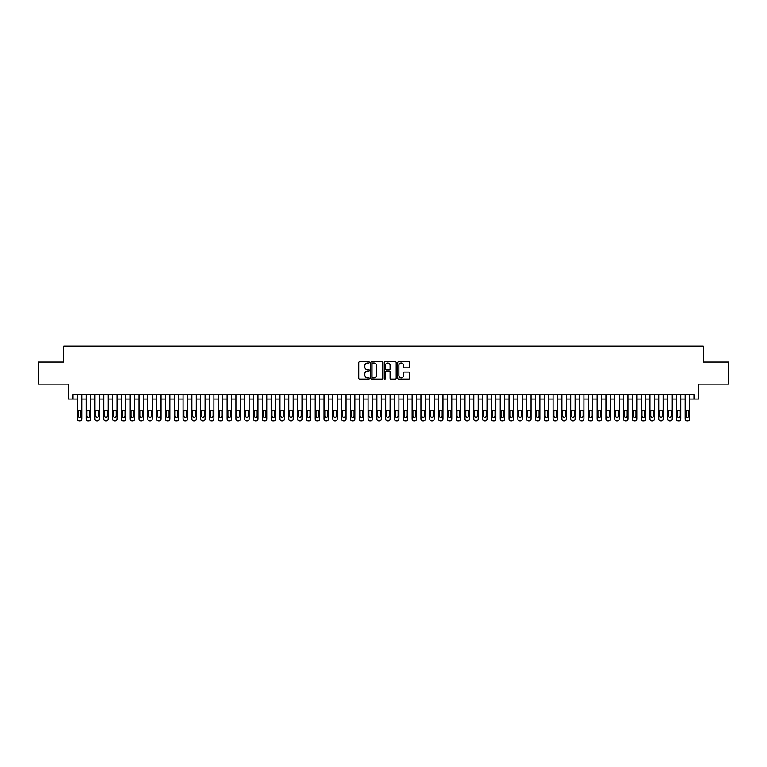 <?xml version="1.0" encoding="UTF-8"?>
<svg xmlns="http://www.w3.org/2000/svg" width="767" height="767" viewBox="0 0 767 767"><rect width="100%" height="100%" fill="white"/><g stroke="black" fill="none" stroke-linecap="round" stroke-linejoin="round"><path stroke-width="1.15" d="M369.406 362.369A0.604 0.604 0 0 0 368.802 361.765L359.608 361.765A0.863 0.863 0 0 0 358.745 362.638L358.745 378.198A0.863 0.863 0 0 0 359.608 379.061L368.802 379.061A0.604 0.604 0 0 0 369.406 378.457A0.604 0.604 0 0 0 368.802 377.853L367.614 377.853A2.771 2.771 0 0 1 364.843 375.082L364.843 373.788A2.771 2.771 0 0 1 367.614 371.017L368.802 371.017A0.604 0.604 0 0 0 369.406 370.413A0.604 0.604 0 0 0 368.802 369.809L367.614 369.809A2.771 2.771 0 0 1 364.843 367.048L364.843 365.744A2.771 2.771 0 0 1 367.614 362.983L368.802 362.983A0.604 0.604 0 0 0 369.406 362.369M408.773 367.863A0.863 0.863 0 0 0 409.636 367L409.636 362.638A0.863 0.863 0 0 0 408.773 361.765L398.572 361.765A0.863 0.863 0 0 0 397.709 362.638L397.709 378.198A0.863 0.863 0 0 0 398.572 379.061L408.773 379.061A0.863 0.863 0 0 0 409.636 378.198L409.636 372.925A0.863 0.863 0 0 0 408.773 372.062L404.41 372.062A0.863 0.863 0 0 0 403.538 372.925L403.538 375.542A2.311 2.311 0 0 1 401.227 377.853A2.311 2.311 0 0 1 398.917 375.542L398.917 365.293A2.311 2.311 0 0 1 401.227 362.983A2.311 2.311 0 0 1 403.538 365.293L403.538 367A0.863 0.863 0 0 0 404.41 367.863L408.773 367.863M72.932 399.051L72.932 394.641L694.068 394.641L694.068 399.051L698.478 399.051L698.478 384.075L728.65 384.075L728.65 362.043L703.32 362.043L703.32 346.185L63.68 346.185L63.68 362.043L38.35 362.043L38.35 384.075L68.522 384.075L68.522 399.051L77.333 399.051M382.743 362.638A0.863 0.863 0 0 0 381.88 361.765L371.669 361.765A0.863 0.863 0 0 0 370.806 362.638L370.806 378.198A0.863 0.863 0 0 0 371.669 379.061L381.88 379.061A0.863 0.863 0 0 0 382.743 378.198L382.743 362.638M385.12 361.765L395.331 361.765A0.863 0.863 0 0 1 396.194 362.638L396.194 378.198A0.863 0.863 0 0 1 395.331 379.061L390.959 379.061A0.863 0.863 0 0 1 390.096 378.198L390.096 371.89A0.863 0.863 0 0 0 389.233 371.017L386.328 371.017A0.863 0.863 0 0 0 385.465 371.89L385.465 378.457A0.604 0.604 0 0 1 384.861 379.061A0.604 0.604 0 0 1 384.257 378.457L384.257 362.638A0.863 0.863 0 0 1 385.12 361.765M81.743 394.641L81.743 419.05L81.743 399.051L86.144 399.051M90.554 394.641L90.554 419.05L90.554 399.051L94.955 399.051M99.365 394.641L99.365 419.05L99.365 399.051L103.766 399.051M108.176 394.641L108.176 419.05L108.176 399.051L112.576 399.051M116.987 394.641L116.987 419.05L116.987 399.051L121.387 399.051M125.798 394.641L125.798 419.05L125.798 399.051L130.198 399.051M134.608 394.641L134.608 419.05L134.608 399.051L139.009 399.051M143.419 394.641L143.419 419.05L143.419 399.051L147.82 399.051M152.221 394.641L152.221 419.05L152.221 399.051L156.631 399.051M161.032 394.641L161.032 419.05L161.032 399.051L165.442 399.051M169.843 394.641L169.843 419.05L169.843 399.051L174.253 399.051M178.653 394.641L178.653 419.05L178.653 399.051L183.064 399.051M187.464 394.641L187.464 419.05L187.464 399.051L191.875 399.051M196.275 394.641L196.275 419.05L196.275 399.051L200.686 399.051M205.086 394.641L205.086 419.05L205.086 399.051L209.496 399.051M213.897 394.641L213.897 419.05L213.897 399.051L218.307 399.051M222.708 394.641L222.708 419.05L222.708 399.051L227.118 399.051M231.519 394.641L231.519 419.05L231.519 399.051L235.929 399.051M240.33 394.641L240.33 419.05L240.33 399.051L244.731 399.051M249.141 394.641L249.141 419.05L249.141 399.051L253.541 399.051M257.952 394.641L257.952 419.05L257.952 399.051L262.352 399.051M266.763 394.641L266.763 419.05L266.763 399.051L271.163 399.051M275.574 394.641L275.574 419.05L275.574 399.051L279.974 399.051M284.384 394.641L284.384 419.05L284.384 399.051L288.785 399.051M293.195 394.641L293.195 419.05L293.195 399.051L297.596 399.051M302.006 394.641L302.006 419.05L302.006 399.051L306.407 399.051M310.817 394.641L310.817 419.05L310.817 399.051L315.218 399.051M319.628 394.641L319.628 419.05L319.628 399.051L324.029 399.051M328.439 394.641L328.439 419.05L328.439 399.051L332.84 399.051M337.24 394.641L337.24 419.05L337.24 399.051L341.651 399.051M346.051 394.641L346.051 419.05L346.051 399.051L350.461 399.051M354.862 394.641L354.862 419.05L354.862 399.051L359.272 399.051M363.673 394.641L363.673 419.05L363.673 399.051L368.083 399.051M372.484 394.641L372.484 419.05L372.484 399.051L376.894 399.051M381.295 394.641L381.295 419.05L381.295 399.051L385.705 399.051M390.106 394.641L390.106 419.05L390.106 399.051L394.516 399.051M398.917 394.641L398.917 419.05L398.917 399.051L403.327 399.051M407.728 394.641L407.728 419.05L407.728 399.051L412.138 399.051M416.539 394.641L416.539 419.05L416.539 399.051L420.949 399.051M425.349 394.641L425.349 419.05L425.349 399.051L429.76 399.051M434.16 394.641L434.16 419.05L434.16 399.051L438.561 399.051M442.971 394.641L442.971 419.05L442.971 399.051L447.372 399.051M451.782 394.641L451.782 419.05L451.782 399.051L456.183 399.051M460.593 394.641L460.593 419.05L460.593 399.051L464.994 399.051M469.404 394.641L469.404 419.05L469.404 399.051L473.805 399.051M478.215 394.641L478.215 419.05L478.215 399.051L482.616 399.051M487.026 394.641L487.026 419.05L487.026 399.051L491.426 399.051M495.837 394.641L495.837 419.05L495.837 399.051L500.237 399.051M504.648 394.641L504.648 419.05L504.648 399.051L509.048 399.051M513.459 394.641L513.459 419.05L513.459 399.051L517.859 399.051M522.269 394.641L522.269 419.05L522.269 399.051L526.67 399.051M531.071 394.641L531.071 419.05L531.071 399.051L535.481 399.051M539.882 394.641L539.882 419.05L539.882 399.051L544.292 399.051M548.693 394.641L548.693 419.05L548.693 399.051L553.103 399.051M557.504 394.641L557.504 419.05L557.504 399.051L561.914 399.051M566.314 394.641L566.314 419.05L566.314 399.051L570.725 399.051M575.125 394.641L575.125 419.05L575.125 399.051L579.536 399.051M583.936 394.641L583.936 419.05L583.936 399.051L588.347 399.051M592.747 394.641L592.747 419.05L592.747 399.051L597.157 399.051M601.558 394.641L601.558 419.05L601.558 399.051L605.968 399.051M610.369 394.641L610.369 419.05L610.369 399.051L614.779 399.051M619.18 394.641L619.18 419.05L619.18 399.051L623.581 399.051M627.991 394.641L627.991 419.05L627.991 399.051L632.392 399.051M636.802 394.641L636.802 419.05L636.802 399.051L641.202 399.051M645.613 394.641L645.613 419.05L645.613 399.051L650.013 399.051M654.424 394.641L654.424 419.05L654.424 399.051L658.824 399.051M663.234 394.641L663.234 419.05L663.234 399.051L667.635 399.051M672.045 394.641L672.045 419.05L672.045 399.051L676.446 399.051M680.856 394.641L680.856 419.05L680.856 399.051L685.257 399.051M689.667 394.641L689.667 419.05L689.667 399.051L694.068 399.051M372.628 362.983A0.604 0.604 0 0 0 372.024 363.587L372.024 377.249A0.604 0.604 0 0 0 372.628 377.853L373.884 377.853A2.771 2.771 0 0 0 376.645 375.082L376.645 365.744A2.771 2.771 0 0 0 373.884 362.983L372.628 362.983M390.096 365.332A2.311 2.311 0 0 0 387.776 363.021A2.311 2.311 0 0 0 385.465 365.332L385.465 368.946A0.863 0.863 0 0 0 386.328 369.809L389.233 369.809A0.863 0.863 0 0 0 390.096 368.946L390.096 365.332M78.129 415.877A1.409 1.409 90 0 0 79.538 417.286A1.409 1.409 90 0 0 80.947 415.877A1.409 1.409 -90 0 1 79.538 417.286A1.409 1.409 -90 0 1 78.129 415.877L78.129 411.649A1.409 1.409 -90 0 1 79.538 410.24A1.409 1.409 -90 0 1 80.947 411.649A1.409 1.409 90 0 0 79.538 410.24A1.409 1.409 90 0 0 78.129 411.649M77.333 394.641L77.333 419.05A1.764 1.764 90 0 0 79.097 420.815L79.979 420.815A1.764 1.764 90 0 0 81.743 419.05M80.947 411.649L80.947 415.877M79.097 420.815L79.979 420.815M86.939 415.877A1.409 1.409 90 0 0 88.349 417.286A1.409 1.409 90 0 0 89.758 415.877A1.409 1.409 -90 0 1 88.349 417.286A1.409 1.409 -90 0 1 86.939 415.877L86.939 411.649A1.409 1.409 -90 0 1 88.349 410.24A1.409 1.409 -90 0 1 89.758 411.649A1.409 1.409 90 0 0 88.349 410.24A1.409 1.409 90 0 0 86.939 411.649M86.144 394.641L86.144 419.05A1.764 1.764 90 0 0 87.908 420.815L88.79 420.815A1.764 1.764 90 0 0 90.554 419.05M95.75 415.877A1.409 1.409 90 0 0 97.16 417.286A1.409 1.409 90 0 0 98.569 415.877A1.409 1.409 -90 0 1 97.16 417.286A1.409 1.409 -90 0 1 95.75 415.877L95.75 411.649A1.409 1.409 -90 0 1 97.16 410.24A1.409 1.409 -90 0 1 98.569 411.649A1.409 1.409 90 0 0 97.16 410.24A1.409 1.409 90 0 0 95.75 411.649M94.955 394.641L94.955 419.05A1.764 1.764 90 0 0 96.719 420.815L97.601 420.815A1.764 1.764 90 0 0 99.365 419.05M104.561 415.877A1.409 1.409 90 0 0 105.971 417.286A1.409 1.409 90 0 0 107.38 415.877A1.409 1.409 -90 0 1 105.971 417.286A1.409 1.409 -90 0 1 104.561 415.877L104.561 411.649A1.409 1.409 -90 0 1 105.971 410.24A1.409 1.409 -90 0 1 107.38 411.649A1.409 1.409 90 0 0 105.971 410.24A1.409 1.409 90 0 0 104.561 411.649M103.766 394.641L103.766 419.05A1.764 1.764 90 0 0 105.53 420.815L106.412 420.815A1.764 1.764 90 0 0 108.176 419.05M113.372 415.877A1.409 1.409 90 0 0 114.782 417.286A1.409 1.409 90 0 0 116.191 415.877A1.409 1.409 -90 0 1 114.782 417.286A1.409 1.409 -90 0 1 113.372 415.877L113.372 411.649A1.409 1.409 -90 0 1 114.782 410.24A1.409 1.409 -90 0 1 116.191 411.649A1.409 1.409 90 0 0 114.782 410.24A1.409 1.409 90 0 0 113.372 411.649M112.576 394.641L112.576 419.05A1.764 1.764 90 0 0 114.341 420.815L115.223 420.815A1.764 1.764 90 0 0 116.987 419.05M89.758 411.649L89.758 415.877M87.908 420.815L88.79 420.815M98.569 411.649L98.569 415.877M96.719 420.815L97.601 420.815M107.38 411.649L107.38 415.877M105.53 420.815L106.412 420.815M116.191 411.649L116.191 415.877M114.341 420.815L115.223 420.815M122.183 415.877A1.409 1.409 90 0 0 123.592 417.286A1.409 1.409 90 0 0 125.002 415.877A1.409 1.409 -90 0 1 123.592 417.286A1.409 1.409 -90 0 1 122.183 415.877L122.183 411.649A1.409 1.409 -90 0 1 123.592 410.24A1.409 1.409 -90 0 1 125.002 411.649A1.409 1.409 90 0 0 123.592 410.24A1.409 1.409 90 0 0 122.183 411.649M121.387 394.641L121.387 419.05A1.764 1.764 90 0 0 123.151 420.815L124.033 420.815A1.764 1.764 90 0 0 125.798 419.05M125.002 411.649L125.002 415.877M123.151 420.815L124.033 420.815M130.994 415.877A1.409 1.409 90 0 0 132.403 417.286A1.409 1.409 90 0 0 133.813 415.877A1.409 1.409 -90 0 1 132.403 417.286A1.409 1.409 -90 0 1 130.994 415.877L130.994 411.649A1.409 1.409 -90 0 1 132.403 410.24A1.409 1.409 -90 0 1 133.813 411.649A1.409 1.409 90 0 0 132.403 410.24A1.409 1.409 90 0 0 130.994 411.649M130.198 394.641L130.198 419.05A1.764 1.764 90 0 0 131.962 420.815L132.844 420.815A1.764 1.764 90 0 0 134.608 419.05M139.805 415.877A1.409 1.409 90 0 0 141.214 417.286A1.409 1.409 90 0 0 142.624 415.877A1.409 1.409 -90 0 1 141.214 417.286A1.409 1.409 -90 0 1 139.805 415.877L139.805 411.649A1.409 1.409 -90 0 1 141.214 410.24A1.409 1.409 -90 0 1 142.624 411.649A1.409 1.409 90 0 0 141.214 410.24A1.409 1.409 90 0 0 139.805 411.649M139.009 394.641L139.009 419.05A1.764 1.764 90 0 0 140.773 420.815L141.655 420.815A1.764 1.764 90 0 0 143.419 419.05M148.616 415.877A1.409 1.409 90 0 0 150.025 417.286A1.409 1.409 90 0 0 151.435 415.877A1.409 1.409 -90 0 1 150.025 417.286A1.409 1.409 -90 0 1 148.616 415.877L148.616 411.649A1.409 1.409 -90 0 1 150.025 410.24A1.409 1.409 -90 0 1 151.435 411.649A1.409 1.409 90 0 0 150.025 410.24A1.409 1.409 90 0 0 148.616 411.649M147.82 394.641L147.82 419.05A1.764 1.764 90 0 0 149.584 420.815L150.466 420.815A1.764 1.764 90 0 0 152.221 419.05M157.427 415.877A1.409 1.409 90 0 0 158.836 417.286A1.409 1.409 90 0 0 160.245 415.877A1.409 1.409 -90 0 1 158.836 417.286A1.409 1.409 -90 0 1 157.427 415.877L157.427 411.649A1.409 1.409 -90 0 1 158.836 410.24A1.409 1.409 -90 0 1 160.245 411.649A1.409 1.409 90 0 0 158.836 410.24A1.409 1.409 90 0 0 157.427 411.649M156.631 394.641L156.631 419.05A1.764 1.764 90 0 0 158.395 420.815L159.277 420.815A1.764 1.764 90 0 0 161.032 419.05M166.238 415.877A1.409 1.409 90 0 0 167.647 417.286A1.409 1.409 90 0 0 169.056 415.877A1.409 1.409 -90 0 1 167.647 417.286A1.409 1.409 -90 0 1 166.238 415.877L166.238 411.649A1.409 1.409 -90 0 1 167.647 410.24A1.409 1.409 -90 0 1 169.056 411.649A1.409 1.409 90 0 0 167.647 410.24A1.409 1.409 90 0 0 166.238 411.649M165.442 394.641L165.442 419.05A1.764 1.764 90 0 0 167.206 420.815L168.088 420.815A1.764 1.764 90 0 0 169.843 419.05M133.813 411.649L133.813 415.877M131.962 420.815L132.844 420.815M142.624 411.649L142.624 415.877M140.773 420.815L141.655 420.815M151.435 411.649L151.435 415.877M149.584 420.815L150.466 420.815M160.245 411.649L160.245 415.877M158.395 420.815L159.277 420.815M169.056 411.649L169.056 415.877M167.206 420.815L168.088 420.815M175.049 415.877A1.409 1.409 90 0 0 176.458 417.286A1.409 1.409 90 0 0 177.867 415.877A1.409 1.409 -90 0 1 176.458 417.286A1.409 1.409 -90 0 1 175.049 415.877L175.049 411.649A1.409 1.409 -90 0 1 176.458 410.24A1.409 1.409 -90 0 1 177.867 411.649A1.409 1.409 90 0 0 176.458 410.24A1.409 1.409 90 0 0 175.049 411.649M174.253 394.641L174.253 419.05A1.764 1.764 90 0 0 176.017 420.815L176.899 420.815A1.764 1.764 90 0 0 178.653 419.05M177.867 411.649L177.867 415.877M176.017 420.815L176.899 420.815M183.859 415.877A1.409 1.409 90 0 0 185.269 417.286A1.409 1.409 90 0 0 186.678 415.877A1.409 1.409 -90 0 1 185.269 417.286A1.409 1.409 -90 0 1 183.859 415.877L183.859 411.649A1.409 1.409 -90 0 1 185.269 410.24A1.409 1.409 -90 0 1 186.678 411.649A1.409 1.409 90 0 0 185.269 410.24A1.409 1.409 90 0 0 183.859 411.649M183.064 394.641L183.064 419.05A1.764 1.764 90 0 0 184.828 420.815L185.7 420.815A1.764 1.764 90 0 0 187.464 419.05M186.678 411.649L186.678 415.877M184.828 420.815L185.7 420.815M192.661 415.877A1.409 1.409 90 0 0 194.08 417.286A1.409 1.409 90 0 0 195.489 415.877A1.409 1.409 -90 0 1 194.08 417.286A1.409 1.409 -90 0 1 192.661 415.877L192.661 411.649A1.409 1.409 -90 0 1 194.08 410.24A1.409 1.409 -90 0 1 195.489 411.649A1.409 1.409 90 0 0 194.08 410.24A1.409 1.409 90 0 0 192.661 411.649M191.875 394.641L191.875 419.05A1.764 1.764 90 0 0 193.639 420.815L194.511 420.815A1.764 1.764 90 0 0 196.275 419.05M195.489 411.649L195.489 415.877M193.639 420.815L194.511 420.815M201.472 415.877A1.409 1.409 90 0 0 202.881 417.286A1.409 1.409 90 0 0 204.29 415.877A1.409 1.409 -90 0 1 202.881 417.286A1.409 1.409 -90 0 1 201.472 415.877L201.472 411.649A1.409 1.409 -90 0 1 202.881 410.24A1.409 1.409 -90 0 1 204.29 411.649A1.409 1.409 90 0 0 202.881 410.24A1.409 1.409 90 0 0 201.472 411.649M200.686 394.641L200.686 419.05A1.764 1.764 90 0 0 202.45 420.815L203.322 420.815A1.764 1.764 90 0 0 205.086 419.05M204.29 411.649L204.29 415.877M202.45 420.815L203.322 420.815M210.283 415.877A1.409 1.409 90 0 0 211.692 417.286A1.409 1.409 90 0 0 213.101 415.877A1.409 1.409 -90 0 1 211.692 417.286A1.409 1.409 -90 0 1 210.283 415.877L210.283 411.649A1.409 1.409 -90 0 1 211.692 410.24A1.409 1.409 -90 0 1 213.101 411.649A1.409 1.409 90 0 0 211.692 410.24A1.409 1.409 90 0 0 210.283 411.649M209.496 394.641L209.496 419.05A1.764 1.764 90 0 0 211.251 420.815L212.133 420.815A1.764 1.764 90 0 0 213.897 419.05M213.101 411.649L213.101 415.877M211.251 420.815L212.133 420.815M219.094 415.877A1.409 1.409 90 0 0 220.503 417.286A1.409 1.409 90 0 0 221.912 415.877A1.409 1.409 -90 0 1 220.503 417.286A1.409 1.409 -90 0 1 219.094 415.877L219.094 411.649A1.409 1.409 -90 0 1 220.503 410.24A1.409 1.409 -90 0 1 221.912 411.649A1.409 1.409 90 0 0 220.503 410.24A1.409 1.409 90 0 0 219.094 411.649M218.307 394.641L218.307 419.05A1.764 1.764 90 0 0 220.062 420.815L220.944 420.815A1.764 1.764 90 0 0 222.708 419.05M221.912 411.649L221.912 415.877M220.062 420.815L220.944 420.815M227.904 415.877A1.409 1.409 90 0 0 229.314 417.286A1.409 1.409 90 0 0 230.723 415.877A1.409 1.409 -90 0 1 229.314 417.286A1.409 1.409 -90 0 1 227.904 415.877L227.904 411.649A1.409 1.409 -90 0 1 229.314 410.24A1.409 1.409 -90 0 1 230.723 411.649A1.409 1.409 90 0 0 229.314 410.24A1.409 1.409 90 0 0 227.904 411.649M227.118 394.641L227.118 419.05A1.764 1.764 90 0 0 228.873 420.815L229.755 420.815A1.764 1.764 90 0 0 231.519 419.05M236.715 415.877A1.409 1.409 90 0 0 238.125 417.286A1.409 1.409 90 0 0 239.534 415.877A1.409 1.409 -90 0 1 238.125 417.286A1.409 1.409 -90 0 1 236.715 415.877L236.715 411.649A1.409 1.409 -90 0 1 238.125 410.24A1.409 1.409 -90 0 1 239.534 411.649A1.409 1.409 90 0 0 238.125 410.24A1.409 1.409 90 0 0 236.715 411.649M235.929 394.641L235.929 419.05A1.764 1.764 90 0 0 237.684 420.815L238.566 420.815A1.764 1.764 90 0 0 240.33 419.05M245.526 415.877A1.409 1.409 90 0 0 246.936 417.286A1.409 1.409 90 0 0 248.345 415.877A1.409 1.409 -90 0 1 246.936 417.286A1.409 1.409 -90 0 1 245.526 415.877L245.526 411.649A1.409 1.409 -90 0 1 246.936 410.24A1.409 1.409 -90 0 1 248.345 411.649A1.409 1.409 90 0 0 246.936 410.24A1.409 1.409 90 0 0 245.526 411.649M244.731 394.641L244.731 419.05A1.764 1.764 90 0 0 246.495 420.815L247.377 420.815A1.764 1.764 90 0 0 249.141 419.05M254.337 415.877A1.409 1.409 90 0 0 255.747 417.286A1.409 1.409 90 0 0 257.156 415.877A1.409 1.409 -90 0 1 255.747 417.286A1.409 1.409 -90 0 1 254.337 415.877L254.337 411.649A1.409 1.409 -90 0 1 255.747 410.24A1.409 1.409 -90 0 1 257.156 411.649A1.409 1.409 90 0 0 255.747 410.24A1.409 1.409 90 0 0 254.337 411.649M253.541 394.641L253.541 419.05A1.764 1.764 90 0 0 255.306 420.815L256.188 420.815A1.764 1.764 90 0 0 257.952 419.05M263.148 415.877A1.409 1.409 90 0 0 264.557 417.286A1.409 1.409 90 0 0 265.967 415.877A1.409 1.409 -90 0 1 264.557 417.286A1.409 1.409 -90 0 1 263.148 415.877L263.148 411.649A1.409 1.409 -90 0 1 264.557 410.24A1.409 1.409 -90 0 1 265.967 411.649A1.409 1.409 90 0 0 264.557 410.24A1.409 1.409 90 0 0 263.148 411.649M262.352 394.641L262.352 419.05A1.764 1.764 90 0 0 264.116 420.815L264.998 420.815A1.764 1.764 90 0 0 266.763 419.05M271.959 415.877A1.409 1.409 90 0 0 273.368 417.286A1.409 1.409 90 0 0 274.778 415.877A1.409 1.409 -90 0 1 273.368 417.286A1.409 1.409 -90 0 1 271.959 415.877L271.959 411.649A1.409 1.409 -90 0 1 273.368 410.24A1.409 1.409 -90 0 1 274.778 411.649A1.409 1.409 90 0 0 273.368 410.24A1.409 1.409 90 0 0 271.959 411.649M271.163 394.641L271.163 419.05A1.764 1.764 90 0 0 272.927 420.815L273.809 420.815A1.764 1.764 90 0 0 275.574 419.05M280.77 415.877A1.409 1.409 90 0 0 282.179 417.286A1.409 1.409 90 0 0 283.589 415.877A1.409 1.409 -90 0 1 282.179 417.286A1.409 1.409 -90 0 1 280.77 415.877L280.77 411.649A1.409 1.409 -90 0 1 282.179 410.24A1.409 1.409 -90 0 1 283.589 411.649A1.409 1.409 90 0 0 282.179 410.24A1.409 1.409 90 0 0 280.77 411.649M279.974 394.641L279.974 419.05A1.764 1.764 90 0 0 281.738 420.815L282.62 420.815A1.764 1.764 90 0 0 284.384 419.05M289.581 415.877A1.409 1.409 90 0 0 290.99 417.286A1.409 1.409 90 0 0 292.4 415.877A1.409 1.409 -90 0 1 290.99 417.286A1.409 1.409 -90 0 1 289.581 415.877L289.581 411.649A1.409 1.409 -90 0 1 290.99 410.24A1.409 1.409 -90 0 1 292.4 411.649A1.409 1.409 90 0 0 290.99 410.24A1.409 1.409 90 0 0 289.581 411.649M288.785 394.641L288.785 419.05A1.764 1.764 90 0 0 290.549 420.815L291.431 420.815A1.764 1.764 90 0 0 293.195 419.05M298.392 415.877A1.409 1.409 90 0 0 299.801 417.286A1.409 1.409 90 0 0 301.21 415.877A1.409 1.409 -90 0 1 299.801 417.286A1.409 1.409 -90 0 1 298.392 415.877L298.392 411.649A1.409 1.409 -90 0 1 299.801 410.24A1.409 1.409 -90 0 1 301.21 411.649A1.409 1.409 90 0 0 299.801 410.24A1.409 1.409 90 0 0 298.392 411.649M297.596 394.641L297.596 419.05A1.764 1.764 90 0 0 299.36 420.815L300.242 420.815A1.764 1.764 90 0 0 302.006 419.05M307.203 415.877A1.409 1.409 90 0 0 308.612 417.286A1.409 1.409 90 0 0 310.021 415.877A1.409 1.409 -90 0 1 308.612 417.286A1.409 1.409 -90 0 1 307.203 415.877L307.203 411.649A1.409 1.409 -90 0 1 308.612 410.24A1.409 1.409 -90 0 1 310.021 411.649A1.409 1.409 90 0 0 308.612 410.24A1.409 1.409 90 0 0 307.203 411.649M306.407 394.641L306.407 419.05A1.764 1.764 90 0 0 308.171 420.815L309.053 420.815A1.764 1.764 90 0 0 310.817 419.05M316.014 415.877A1.409 1.409 90 0 0 317.423 417.286A1.409 1.409 90 0 0 318.832 415.877A1.409 1.409 -90 0 1 317.423 417.286A1.409 1.409 -90 0 1 316.014 415.877L316.014 411.649A1.409 1.409 -90 0 1 317.423 410.24A1.409 1.409 -90 0 1 318.832 411.649A1.409 1.409 90 0 0 317.423 410.24A1.409 1.409 90 0 0 316.014 411.649M315.218 394.641L315.218 419.05A1.764 1.764 90 0 0 316.982 420.815L317.864 420.815A1.764 1.764 90 0 0 319.628 419.05M324.825 415.877A1.409 1.409 90 0 0 326.234 417.286A1.409 1.409 90 0 0 327.643 415.877A1.409 1.409 -90 0 1 326.234 417.286A1.409 1.409 -90 0 1 324.825 415.877L324.825 411.649A1.409 1.409 -90 0 1 326.234 410.24A1.409 1.409 -90 0 1 327.643 411.649A1.409 1.409 90 0 0 326.234 410.24A1.409 1.409 90 0 0 324.825 411.649M324.029 394.641L324.029 419.05A1.764 1.764 90 0 0 325.793 420.815L326.675 420.815A1.764 1.764 90 0 0 328.439 419.05M333.635 415.877A1.409 1.409 90 0 0 335.045 417.286A1.409 1.409 90 0 0 336.454 415.877A1.409 1.409 -90 0 1 335.045 417.286A1.409 1.409 -90 0 1 333.635 415.877L333.635 411.649A1.409 1.409 -90 0 1 335.045 410.24A1.409 1.409 -90 0 1 336.454 411.649A1.409 1.409 90 0 0 335.045 410.24A1.409 1.409 90 0 0 333.635 411.649M332.84 394.641L332.84 419.05A1.764 1.764 90 0 0 334.604 420.815L335.486 420.815A1.764 1.764 90 0 0 337.24 419.05M342.446 415.877A1.409 1.409 90 0 0 343.856 417.286A1.409 1.409 90 0 0 345.265 415.877A1.409 1.409 -90 0 1 343.856 417.286A1.409 1.409 -90 0 1 342.446 415.877L342.446 411.649A1.409 1.409 -90 0 1 343.856 410.24A1.409 1.409 -90 0 1 345.265 411.649A1.409 1.409 90 0 0 343.856 410.24A1.409 1.409 90 0 0 342.446 411.649M341.651 394.641L341.651 419.05A1.764 1.764 90 0 0 343.415 420.815L344.297 420.815A1.764 1.764 90 0 0 346.051 419.05M351.257 415.877A1.409 1.409 90 0 0 352.667 417.286A1.409 1.409 90 0 0 354.076 415.877A1.409 1.409 -90 0 1 352.667 417.286A1.409 1.409 -90 0 1 351.257 415.877L351.257 411.649A1.409 1.409 -90 0 1 352.667 410.24A1.409 1.409 -90 0 1 354.076 411.649A1.409 1.409 90 0 0 352.667 410.24A1.409 1.409 90 0 0 351.257 411.649M350.461 394.641L350.461 419.05A1.764 1.764 90 0 0 352.226 420.815L353.108 420.815A1.764 1.764 90 0 0 354.862 419.05M360.068 415.877A1.409 1.409 90 0 0 361.478 417.286A1.409 1.409 90 0 0 362.887 415.877A1.409 1.409 -90 0 1 361.478 417.286A1.409 1.409 -90 0 1 360.068 415.877L360.068 411.649A1.409 1.409 -90 0 1 361.478 410.24A1.409 1.409 -90 0 1 362.887 411.649A1.409 1.409 90 0 0 361.478 410.24A1.409 1.409 90 0 0 360.068 411.649M359.272 394.641L359.272 419.05A1.764 1.764 90 0 0 361.036 420.815L361.919 420.815A1.764 1.764 90 0 0 363.673 419.05M368.879 415.877A1.409 1.409 90 0 0 370.288 417.286A1.409 1.409 90 0 0 371.698 415.877A1.409 1.409 -90 0 1 370.288 417.286A1.409 1.409 -90 0 1 368.879 415.877L368.879 411.649A1.409 1.409 -90 0 1 370.288 410.24A1.409 1.409 -90 0 1 371.698 411.649A1.409 1.409 90 0 0 370.288 410.24A1.409 1.409 90 0 0 368.879 411.649M368.083 394.641L368.083 419.05A1.764 1.764 90 0 0 369.847 420.815L370.729 420.815A1.764 1.764 90 0 0 372.484 419.05M377.68 415.877A1.409 1.409 90 0 0 379.099 417.286A1.409 1.409 90 0 0 380.509 415.877A1.409 1.409 -90 0 1 379.099 417.286A1.409 1.409 -90 0 1 377.68 415.877L377.68 411.649A1.409 1.409 -90 0 1 379.099 410.24A1.409 1.409 -90 0 1 380.509 411.649A1.409 1.409 90 0 0 379.099 410.24A1.409 1.409 90 0 0 377.68 411.649M376.894 394.641L376.894 419.05A1.764 1.764 90 0 0 378.658 420.815L379.531 420.815A1.764 1.764 90 0 0 381.295 419.05M230.723 411.649L230.723 415.877M228.873 420.815L229.755 420.815M239.534 411.649L239.534 415.877M237.684 420.815L238.566 420.815M248.345 411.649L248.345 415.877M246.495 420.815L247.377 420.815M257.156 411.649L257.156 415.877M255.306 420.815L256.188 420.815M265.967 411.649L265.967 415.877M264.116 420.815L264.998 420.815M274.778 411.649L274.778 415.877M272.927 420.815L273.809 420.815M283.589 411.649L283.589 415.877M281.738 420.815L282.62 420.815M292.4 411.649L292.4 415.877M290.549 420.815L291.431 420.815M301.21 411.649L301.21 415.877M299.36 420.815L300.242 420.815M310.021 411.649L310.021 415.877M308.171 420.815L309.053 420.815M318.832 411.649L318.832 415.877M316.982 420.815L317.864 420.815M327.643 411.649L327.643 415.877M325.793 420.815L326.675 420.815M336.454 411.649L336.454 415.877M334.604 420.815L335.486 420.815M345.265 411.649L345.265 415.877M343.415 420.815L344.297 420.815M354.076 411.649L354.076 415.877M352.226 420.815L353.108 420.815M362.887 411.649L362.887 415.877M361.036 420.815L361.919 420.815M371.698 411.649L371.698 415.877M369.847 420.815L370.729 420.815M380.509 411.649L380.509 415.877M378.658 420.815L379.531 420.815M386.491 415.877A1.409 1.409 90 0 0 387.901 417.286A1.409 1.409 90 0 0 389.32 415.877A1.409 1.409 -90 0 1 387.901 417.286A1.409 1.409 -90 0 1 386.491 415.877L386.491 411.649A1.409 1.409 -90 0 1 387.901 410.24A1.409 1.409 -90 0 1 389.32 411.649A1.409 1.409 90 0 0 387.901 410.24A1.409 1.409 90 0 0 386.491 411.649M385.705 394.641L385.705 419.05A1.764 1.764 90 0 0 387.469 420.815L388.342 420.815A1.764 1.764 90 0 0 390.106 419.05M395.302 415.877A1.409 1.409 90 0 0 396.712 417.286A1.409 1.409 90 0 0 398.121 415.877A1.409 1.409 -90 0 1 396.712 417.286A1.409 1.409 -90 0 1 395.302 415.877L395.302 411.649A1.409 1.409 -90 0 1 396.712 410.24A1.409 1.409 -90 0 1 398.121 411.649A1.409 1.409 90 0 0 396.712 410.24A1.409 1.409 90 0 0 395.302 411.649M394.516 394.641L394.516 419.05A1.764 1.764 90 0 0 396.271 420.815L397.153 420.815A1.764 1.764 90 0 0 398.917 419.05M404.113 415.877A1.409 1.409 90 0 0 405.522 417.286A1.409 1.409 90 0 0 406.932 415.877A1.409 1.409 -90 0 1 405.522 417.286A1.409 1.409 -90 0 1 404.113 415.877L404.113 411.649A1.409 1.409 -90 0 1 405.522 410.24A1.409 1.409 -90 0 1 406.932 411.649A1.409 1.409 90 0 0 405.522 410.24A1.409 1.409 90 0 0 404.113 411.649M403.327 394.641L403.327 419.05A1.764 1.764 90 0 0 405.081 420.815L405.964 420.815A1.764 1.764 90 0 0 407.728 419.05M412.924 415.877A1.409 1.409 90 0 0 414.333 417.286A1.409 1.409 90 0 0 415.743 415.877A1.409 1.409 -90 0 1 414.333 417.286A1.409 1.409 -90 0 1 412.924 415.877L412.924 411.649A1.409 1.409 -90 0 1 414.333 410.24A1.409 1.409 -90 0 1 415.743 411.649A1.409 1.409 90 0 0 414.333 410.24A1.409 1.409 90 0 0 412.924 411.649M412.138 394.641L412.138 419.05A1.764 1.764 90 0 0 413.892 420.815L414.774 420.815A1.764 1.764 90 0 0 416.539 419.05M421.735 415.877A1.409 1.409 90 0 0 423.144 417.286A1.409 1.409 90 0 0 424.554 415.877A1.409 1.409 -90 0 1 423.144 417.286A1.409 1.409 -90 0 1 421.735 415.877L421.735 411.649A1.409 1.409 -90 0 1 423.144 410.24A1.409 1.409 -90 0 1 424.554 411.649A1.409 1.409 90 0 0 423.144 410.24A1.409 1.409 90 0 0 421.735 411.649M420.949 394.641L420.949 419.05A1.764 1.764 90 0 0 422.703 420.815L423.585 420.815A1.764 1.764 90 0 0 425.349 419.05M430.546 415.877A1.409 1.409 90 0 0 431.955 417.286A1.409 1.409 90 0 0 433.365 415.877A1.409 1.409 -90 0 1 431.955 417.286A1.409 1.409 -90 0 1 430.546 415.877L430.546 411.649A1.409 1.409 -90 0 1 431.955 410.24A1.409 1.409 -90 0 1 433.365 411.649A1.409 1.409 90 0 0 431.955 410.24A1.409 1.409 90 0 0 430.546 411.649M429.76 394.641L429.76 419.05A1.764 1.764 90 0 0 431.514 420.815L432.396 420.815A1.764 1.764 90 0 0 434.16 419.05M439.357 415.877A1.409 1.409 90 0 0 440.766 417.286A1.409 1.409 90 0 0 442.175 415.877A1.409 1.409 -90 0 1 440.766 417.286A1.409 1.409 -90 0 1 439.357 415.877L439.357 411.649A1.409 1.409 -90 0 1 440.766 410.24A1.409 1.409 -90 0 1 442.175 411.649A1.409 1.409 90 0 0 440.766 410.24A1.409 1.409 90 0 0 439.357 411.649M438.561 394.641L438.561 419.05A1.764 1.764 90 0 0 440.325 420.815L441.207 420.815A1.764 1.764 90 0 0 442.971 419.05M448.168 415.877A1.409 1.409 90 0 0 449.577 417.286A1.409 1.409 90 0 0 450.986 415.877A1.409 1.409 -90 0 1 449.577 417.286A1.409 1.409 -90 0 1 448.168 415.877L448.168 411.649A1.409 1.409 -90 0 1 449.577 410.24A1.409 1.409 -90 0 1 450.986 411.649A1.409 1.409 90 0 0 449.577 410.24A1.409 1.409 90 0 0 448.168 411.649M447.372 394.641L447.372 419.05A1.764 1.764 90 0 0 449.136 420.815L450.018 420.815A1.764 1.764 90 0 0 451.782 419.05M456.979 415.877A1.409 1.409 90 0 0 458.388 417.286A1.409 1.409 90 0 0 459.797 415.877A1.409 1.409 -90 0 1 458.388 417.286A1.409 1.409 -90 0 1 456.979 415.877L456.979 411.649A1.409 1.409 -90 0 1 458.388 410.24A1.409 1.409 -90 0 1 459.797 411.649A1.409 1.409 90 0 0 458.388 410.24A1.409 1.409 90 0 0 456.979 411.649M456.183 394.641L456.183 419.05A1.764 1.764 90 0 0 457.947 420.815L458.829 420.815A1.764 1.764 90 0 0 460.593 419.05M465.79 415.877A1.409 1.409 90 0 0 467.199 417.286A1.409 1.409 90 0 0 468.608 415.877A1.409 1.409 -90 0 1 467.199 417.286A1.409 1.409 -90 0 1 465.79 415.877L465.79 411.649A1.409 1.409 -90 0 1 467.199 410.24A1.409 1.409 -90 0 1 468.608 411.649A1.409 1.409 90 0 0 467.199 410.24A1.409 1.409 90 0 0 465.79 411.649M464.994 394.641L464.994 419.05A1.764 1.764 90 0 0 466.758 420.815L467.64 420.815A1.764 1.764 90 0 0 469.404 419.05M389.32 411.649L389.32 415.877M387.469 420.815L388.342 420.815M398.121 411.649L398.121 415.877M396.271 420.815L397.153 420.815M406.932 411.649L406.932 415.877M405.081 420.815L405.964 420.815M415.743 411.649L415.743 415.877M413.892 420.815L414.774 420.815M424.554 411.649L424.554 415.877M422.703 420.815L423.585 420.815M433.365 411.649L433.365 415.877M431.514 420.815L432.396 420.815M442.175 411.649L442.175 415.877M440.325 420.815L441.207 420.815M450.986 411.649L450.986 415.877M449.136 420.815L450.018 420.815M459.797 411.649L459.797 415.877M457.947 420.815L458.829 420.815M468.608 411.649L468.608 415.877M466.758 420.815L467.64 420.815M474.6 415.877A1.409 1.409 90 0 0 476.01 417.286A1.409 1.409 90 0 0 477.419 415.877A1.409 1.409 -90 0 1 476.01 417.286A1.409 1.409 -90 0 1 474.6 415.877L474.6 411.649A1.409 1.409 -90 0 1 476.01 410.24A1.409 1.409 -90 0 1 477.419 411.649A1.409 1.409 90 0 0 476.01 410.24A1.409 1.409 90 0 0 474.6 411.649M473.805 394.641L473.805 419.05A1.764 1.764 90 0 0 475.569 420.815L476.451 420.815A1.764 1.764 90 0 0 478.215 419.05M477.419 411.649L477.419 415.877M475.569 420.815L476.451 420.815M483.411 415.877A1.409 1.409 90 0 0 484.821 417.286A1.409 1.409 90 0 0 486.23 415.877A1.409 1.409 -90 0 1 484.821 417.286A1.409 1.409 -90 0 1 483.411 415.877L483.411 411.649A1.409 1.409 -90 0 1 484.821 410.24A1.409 1.409 -90 0 1 486.23 411.649A1.409 1.409 90 0 0 484.821 410.24A1.409 1.409 90 0 0 483.411 411.649M482.616 394.641L482.616 419.05A1.764 1.764 90 0 0 484.38 420.815L485.262 420.815A1.764 1.764 90 0 0 487.026 419.05M492.222 415.877A1.409 1.409 90 0 0 493.632 417.286A1.409 1.409 90 0 0 495.041 415.877A1.409 1.409 -90 0 1 493.632 417.286A1.409 1.409 -90 0 1 492.222 415.877L492.222 411.649A1.409 1.409 -90 0 1 493.632 410.24A1.409 1.409 -90 0 1 495.041 411.649A1.409 1.409 90 0 0 493.632 410.24A1.409 1.409 90 0 0 492.222 411.649M491.426 394.641L491.426 419.05A1.764 1.764 90 0 0 493.191 420.815L494.073 420.815A1.764 1.764 90 0 0 495.837 419.05M501.033 415.877A1.409 1.409 90 0 0 502.443 417.286A1.409 1.409 90 0 0 503.852 415.877A1.409 1.409 -90 0 1 502.443 417.286A1.409 1.409 -90 0 1 501.033 415.877L501.033 411.649A1.409 1.409 -90 0 1 502.443 410.24A1.409 1.409 -90 0 1 503.852 411.649A1.409 1.409 90 0 0 502.443 410.24A1.409 1.409 90 0 0 501.033 411.649M500.237 394.641L500.237 419.05A1.764 1.764 90 0 0 502.002 420.815L502.884 420.815A1.764 1.764 90 0 0 504.648 419.05M509.844 415.877A1.409 1.409 90 0 0 511.253 417.286A1.409 1.409 90 0 0 512.663 415.877A1.409 1.409 -90 0 1 511.253 417.286A1.409 1.409 -90 0 1 509.844 415.877L509.844 411.649A1.409 1.409 -90 0 1 511.253 410.24A1.409 1.409 -90 0 1 512.663 411.649A1.409 1.409 90 0 0 511.253 410.24A1.409 1.409 90 0 0 509.844 411.649M509.048 394.641L509.048 419.05A1.764 1.764 90 0 0 510.812 420.815L511.694 420.815A1.764 1.764 90 0 0 513.459 419.05M518.655 415.877A1.409 1.409 90 0 0 520.064 417.286A1.409 1.409 90 0 0 521.474 415.877A1.409 1.409 -90 0 1 520.064 417.286A1.409 1.409 -90 0 1 518.655 415.877L518.655 411.649A1.409 1.409 -90 0 1 520.064 410.24A1.409 1.409 -90 0 1 521.474 411.649A1.409 1.409 90 0 0 520.064 410.24A1.409 1.409 90 0 0 518.655 411.649M517.859 394.641L517.859 419.05A1.764 1.764 90 0 0 519.623 420.815L520.505 420.815A1.764 1.764 90 0 0 522.269 419.05M527.466 415.877A1.409 1.409 90 0 0 528.875 417.286A1.409 1.409 90 0 0 530.285 415.877A1.409 1.409 -90 0 1 528.875 417.286A1.409 1.409 -90 0 1 527.466 415.877L527.466 411.649A1.409 1.409 -90 0 1 528.875 410.24A1.409 1.409 -90 0 1 530.285 411.649A1.409 1.409 90 0 0 528.875 410.24A1.409 1.409 90 0 0 527.466 411.649M526.67 394.641L526.67 419.05A1.764 1.764 90 0 0 528.434 420.815L529.316 420.815A1.764 1.764 90 0 0 531.071 419.05M536.277 415.877A1.409 1.409 90 0 0 537.686 417.286A1.409 1.409 90 0 0 539.096 415.877A1.409 1.409 -90 0 1 537.686 417.286A1.409 1.409 -90 0 1 536.277 415.877L536.277 411.649A1.409 1.409 -90 0 1 537.686 410.24A1.409 1.409 -90 0 1 539.096 411.649A1.409 1.409 90 0 0 537.686 410.24A1.409 1.409 90 0 0 536.277 411.649M535.481 394.641L535.481 419.05A1.764 1.764 90 0 0 537.245 420.815L538.127 420.815A1.764 1.764 90 0 0 539.882 419.05M545.088 415.877A1.409 1.409 90 0 0 546.497 417.286A1.409 1.409 90 0 0 547.906 415.877A1.409 1.409 -90 0 1 546.497 417.286A1.409 1.409 -90 0 1 545.088 415.877L545.088 411.649A1.409 1.409 -90 0 1 546.497 410.24A1.409 1.409 -90 0 1 547.906 411.649A1.409 1.409 90 0 0 546.497 410.24A1.409 1.409 90 0 0 545.088 411.649M544.292 394.641L544.292 419.05A1.764 1.764 90 0 0 546.056 420.815L546.938 420.815A1.764 1.764 90 0 0 548.693 419.05M553.899 415.877A1.409 1.409 90 0 0 555.308 417.286A1.409 1.409 90 0 0 556.717 415.877A1.409 1.409 -90 0 1 555.308 417.286A1.409 1.409 -90 0 1 553.899 415.877L553.899 411.649A1.409 1.409 -90 0 1 555.308 410.24A1.409 1.409 -90 0 1 556.717 411.649A1.409 1.409 90 0 0 555.308 410.24A1.409 1.409 90 0 0 553.899 411.649M553.103 394.641L553.103 419.05A1.764 1.764 90 0 0 554.867 420.815L555.749 420.815A1.764 1.764 90 0 0 557.504 419.05M562.71 415.877A1.409 1.409 90 0 0 564.119 417.286A1.409 1.409 90 0 0 565.528 415.877A1.409 1.409 -90 0 1 564.119 417.286A1.409 1.409 -90 0 1 562.71 415.877L562.71 411.649A1.409 1.409 -90 0 1 564.119 410.24A1.409 1.409 -90 0 1 565.528 411.649A1.409 1.409 90 0 0 564.119 410.24A1.409 1.409 90 0 0 562.71 411.649M561.914 394.641L561.914 419.05A1.764 1.764 90 0 0 563.678 420.815L564.55 420.815A1.764 1.764 90 0 0 566.314 419.05M486.23 411.649L486.23 415.877M484.38 420.815L485.262 420.815M495.041 411.649L495.041 415.877M493.191 420.815L494.073 420.815M503.852 411.649L503.852 415.877M502.002 420.815L502.884 420.815M512.663 411.649L512.663 415.877M510.812 420.815L511.694 420.815M521.474 411.649L521.474 415.877M519.623 420.815L520.505 420.815M530.285 411.649L530.285 415.877M528.434 420.815L529.316 420.815M539.096 411.649L539.096 415.877M537.245 420.815L538.127 420.815M547.906 411.649L547.906 415.877M546.056 420.815L546.938 420.815M556.717 411.649L556.717 415.877M554.867 420.815L555.749 420.815M565.528 411.649L565.528 415.877M563.678 420.815L564.55 420.815M571.511 415.877A1.409 1.409 90 0 0 572.92 417.286A1.409 1.409 90 0 0 574.339 415.877A1.409 1.409 -90 0 1 572.92 417.286A1.409 1.409 -90 0 1 571.511 415.877L571.511 411.649A1.409 1.409 -90 0 1 572.92 410.24A1.409 1.409 -90 0 1 574.339 411.649A1.409 1.409 90 0 0 572.92 410.24A1.409 1.409 90 0 0 571.511 411.649M570.725 394.641L570.725 419.05A1.764 1.764 90 0 0 572.489 420.815L573.361 420.815A1.764 1.764 90 0 0 575.125 419.05M574.339 411.649L574.339 415.877M572.489 420.815L573.361 420.815M580.322 415.877A1.409 1.409 90 0 0 581.731 417.286A1.409 1.409 90 0 0 583.141 415.877A1.409 1.409 -90 0 1 581.731 417.286A1.409 1.409 -90 0 1 580.322 415.877L580.322 411.649A1.409 1.409 -90 0 1 581.731 410.24A1.409 1.409 -90 0 1 583.141 411.649A1.409 1.409 90 0 0 581.731 410.24A1.409 1.409 90 0 0 580.322 411.649M579.536 394.641L579.536 419.05A1.764 1.764 90 0 0 581.3 420.815L582.172 420.815A1.764 1.764 90 0 0 583.936 419.05M583.141 411.649L583.141 415.877M581.3 420.815L582.172 420.815M589.133 415.877A1.409 1.409 90 0 0 590.542 417.286A1.409 1.409 90 0 0 591.951 415.877A1.409 1.409 -90 0 1 590.542 417.286A1.409 1.409 -90 0 1 589.133 415.877L589.133 411.649A1.409 1.409 -90 0 1 590.542 410.24A1.409 1.409 -90 0 1 591.951 411.649A1.409 1.409 90 0 0 590.542 410.24A1.409 1.409 90 0 0 589.133 411.649M588.347 394.641L588.347 419.05A1.764 1.764 90 0 0 590.101 420.815L590.983 420.815A1.764 1.764 90 0 0 592.747 419.05M591.951 411.649L591.951 415.877M590.101 420.815L590.983 420.815M597.944 415.877A1.409 1.409 90 0 0 599.353 417.286A1.409 1.409 90 0 0 600.762 415.877A1.409 1.409 -90 0 1 599.353 417.286A1.409 1.409 -90 0 1 597.944 415.877L597.944 411.649A1.409 1.409 -90 0 1 599.353 410.24A1.409 1.409 -90 0 1 600.762 411.649A1.409 1.409 90 0 0 599.353 410.24A1.409 1.409 90 0 0 597.944 411.649M597.157 394.641L597.157 419.05A1.764 1.764 90 0 0 598.912 420.815L599.794 420.815A1.764 1.764 90 0 0 601.558 419.05M600.762 411.649L600.762 415.877M598.912 420.815L599.794 420.815M606.755 415.877A1.409 1.409 90 0 0 608.164 417.286A1.409 1.409 90 0 0 609.573 415.877A1.409 1.409 -90 0 1 608.164 417.286A1.409 1.409 -90 0 1 606.755 415.877L606.755 411.649A1.409 1.409 -90 0 1 608.164 410.24A1.409 1.409 -90 0 1 609.573 411.649A1.409 1.409 90 0 0 608.164 410.24A1.409 1.409 90 0 0 606.755 411.649M605.968 394.641L605.968 419.05A1.764 1.764 90 0 0 607.723 420.815L608.605 420.815A1.764 1.764 90 0 0 610.369 419.05M609.573 411.649L609.573 415.877M607.723 420.815L608.605 420.815M615.565 415.877A1.409 1.409 90 0 0 616.975 417.286A1.409 1.409 90 0 0 618.384 415.877A1.409 1.409 -90 0 1 616.975 417.286A1.409 1.409 -90 0 1 615.565 415.877L615.565 411.649A1.409 1.409 -90 0 1 616.975 410.24A1.409 1.409 -90 0 1 618.384 411.649A1.409 1.409 90 0 0 616.975 410.24A1.409 1.409 90 0 0 615.565 411.649M614.779 394.641L614.779 419.05A1.764 1.764 90 0 0 616.534 420.815L617.416 420.815A1.764 1.764 90 0 0 619.18 419.05M618.384 411.649L618.384 415.877M616.534 420.815L617.416 420.815M624.376 415.877A1.409 1.409 90 0 0 625.786 417.286A1.409 1.409 90 0 0 627.195 415.877A1.409 1.409 -90 0 1 625.786 417.286A1.409 1.409 -90 0 1 624.376 415.877L624.376 411.649A1.409 1.409 -90 0 1 625.786 410.24A1.409 1.409 -90 0 1 627.195 411.649A1.409 1.409 90 0 0 625.786 410.24A1.409 1.409 90 0 0 624.376 411.649M623.581 394.641L623.581 419.05A1.764 1.764 90 0 0 625.345 420.815L626.227 420.815A1.764 1.764 90 0 0 627.991 419.05M633.187 415.877A1.409 1.409 90 0 0 634.597 417.286A1.409 1.409 90 0 0 636.006 415.877A1.409 1.409 -90 0 1 634.597 417.286A1.409 1.409 -90 0 1 633.187 415.877L633.187 411.649A1.409 1.409 -90 0 1 634.597 410.24A1.409 1.409 -90 0 1 636.006 411.649A1.409 1.409 90 0 0 634.597 410.24A1.409 1.409 90 0 0 633.187 411.649M632.392 394.641L632.392 419.05A1.764 1.764 90 0 0 634.156 420.815L635.038 420.815A1.764 1.764 90 0 0 636.802 419.05M641.998 415.877A1.409 1.409 90 0 0 643.408 417.286A1.409 1.409 90 0 0 644.817 415.877A1.409 1.409 -90 0 1 643.408 417.286A1.409 1.409 -90 0 1 641.998 415.877L641.998 411.649A1.409 1.409 -90 0 1 643.408 410.24A1.409 1.409 -90 0 1 644.817 411.649A1.409 1.409 90 0 0 643.408 410.24A1.409 1.409 90 0 0 641.998 411.649M641.202 394.641L641.202 419.05A1.764 1.764 90 0 0 642.967 420.815L643.849 420.815A1.764 1.764 90 0 0 645.613 419.05M650.809 415.877A1.409 1.409 90 0 0 652.218 417.286A1.409 1.409 90 0 0 653.628 415.877A1.409 1.409 -90 0 1 652.218 417.286A1.409 1.409 -90 0 1 650.809 415.877L650.809 411.649A1.409 1.409 -90 0 1 652.218 410.24A1.409 1.409 -90 0 1 653.628 411.649A1.409 1.409 90 0 0 652.218 410.24A1.409 1.409 90 0 0 650.809 411.649M650.013 394.641L650.013 419.05A1.764 1.764 90 0 0 651.777 420.815L652.659 420.815A1.764 1.764 90 0 0 654.424 419.05M659.62 415.877A1.409 1.409 90 0 0 661.029 417.286A1.409 1.409 90 0 0 662.439 415.877A1.409 1.409 -90 0 1 661.029 417.286A1.409 1.409 -90 0 1 659.62 415.877L659.62 411.649A1.409 1.409 -90 0 1 661.029 410.24A1.409 1.409 -90 0 1 662.439 411.649A1.409 1.409 90 0 0 661.029 410.24A1.409 1.409 90 0 0 659.62 411.649M658.824 394.641L658.824 419.05A1.764 1.764 90 0 0 660.588 420.815L661.47 420.815A1.764 1.764 90 0 0 663.234 419.05M668.431 415.877A1.409 1.409 90 0 0 669.84 417.286A1.409 1.409 90 0 0 671.25 415.877A1.409 1.409 -90 0 1 669.84 417.286A1.409 1.409 -90 0 1 668.431 415.877L668.431 411.649A1.409 1.409 -90 0 1 669.84 410.24A1.409 1.409 -90 0 1 671.25 411.649A1.409 1.409 90 0 0 669.84 410.24A1.409 1.409 90 0 0 668.431 411.649M667.635 394.641L667.635 419.05A1.764 1.764 90 0 0 669.399 420.815L670.281 420.815A1.764 1.764 90 0 0 672.045 419.05M677.242 415.877A1.409 1.409 90 0 0 678.651 417.286A1.409 1.409 90 0 0 680.061 415.877A1.409 1.409 -90 0 1 678.651 417.286A1.409 1.409 -90 0 1 677.242 415.877L677.242 411.649A1.409 1.409 -90 0 1 678.651 410.24A1.409 1.409 -90 0 1 680.061 411.649A1.409 1.409 90 0 0 678.651 410.24A1.409 1.409 90 0 0 677.242 411.649M676.446 394.641L676.446 419.05A1.764 1.764 90 0 0 678.21 420.815L679.092 420.815A1.764 1.764 90 0 0 680.856 419.05M686.053 415.877A1.409 1.409 90 0 0 687.462 417.286A1.409 1.409 90 0 0 688.871 415.877A1.409 1.409 -90 0 1 687.462 417.286A1.409 1.409 -90 0 1 686.053 415.877L686.053 411.649A1.409 1.409 -90 0 1 687.462 410.24A1.409 1.409 -90 0 1 688.871 411.649A1.409 1.409 90 0 0 687.462 410.24A1.409 1.409 90 0 0 686.053 411.649M685.257 394.641L685.257 419.05A1.764 1.764 90 0 0 687.021 420.815L687.903 420.815A1.764 1.764 90 0 0 689.667 419.05M627.195 411.649L627.195 415.877M625.345 420.815L626.227 420.815M636.006 411.649L636.006 415.877M634.156 420.815L635.038 420.815M644.817 411.649L644.817 415.877M642.967 420.815L643.849 420.815M653.628 411.649L653.628 415.877M651.777 420.815L652.659 420.815M662.439 411.649L662.439 415.877M660.588 420.815L661.47 420.815M671.25 411.649L671.25 415.877M669.399 420.815L670.281 420.815M680.061 411.649L680.061 415.877M678.21 420.815L679.092 420.815M688.871 411.649L688.871 415.877M687.021 420.815L687.903 420.815"/></g></svg>

